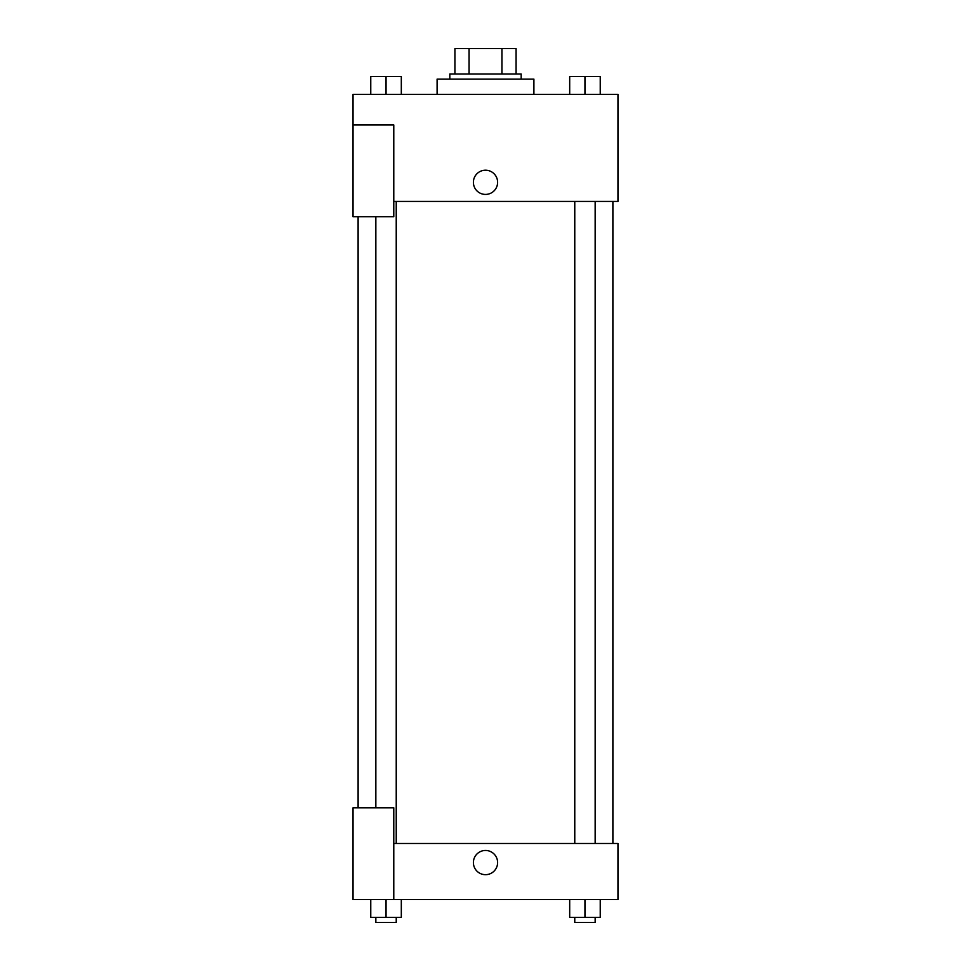 <?xml version="1.0" encoding="UTF-8"?>
<svg xmlns="http://www.w3.org/2000/svg" width="971" height="971" viewBox="0 0 971 971"><rect width="100%" height="100%" fill="white"/><g stroke="black" fill="none" stroke-linecap="round" stroke-linejoin="round"><path stroke-width="1.46" d="M469.066 74.027L469.066 48.55L454.926 48.55L454.926 74.027L454.926 48.55M469.066 48.55L516.074 48.55L516.074 74.027M501.934 74.027L501.934 48.55M449.828 79.124L449.828 74.027L521.172 74.027L521.172 79.124M533.904 94.405L533.904 79.124L437.096 79.124L437.096 94.405M353.019 124.98L353.019 216.703L393.777 216.703L393.777 124.98L353.019 124.98L353.019 94.405L617.981 94.405L617.981 201.422L393.777 201.422M473.399 182.317A12.101 12.101 0 0 1 491.557 171.831A12.101 12.101 0 0 1 491.557 192.792A12.101 12.101 0 0 1 473.399 182.317M393.777 843.471L617.981 843.471L617.981 899.522L353.019 899.522L353.019 807.799L393.777 807.799L393.777 899.522M473.399 862.576A12.101 12.101 0 0 1 491.557 852.089A12.101 12.101 0 0 1 491.557 873.05A12.101 12.101 0 0 1 473.399 862.576M569.686 899.522L569.686 917.352L600.248 917.352L600.248 899.522L600.248 917.352M584.967 917.352L584.967 899.522M595.162 917.352L595.162 922.45L574.771 922.45L574.771 917.352M370.752 899.522L370.752 917.352L401.314 917.352L401.314 899.522L401.314 917.352M386.033 917.352L386.033 899.522M396.229 917.352L396.229 922.45L375.838 922.45L375.838 917.352M569.686 94.405L569.686 76.575L600.248 76.575L600.248 94.405L600.248 76.575M584.967 94.405L584.967 76.575M595.162 76.575L574.771 76.575M370.752 94.405L370.752 76.575L401.314 76.575L401.314 94.405L401.314 76.575M386.033 94.405L386.033 76.575M396.229 76.575L375.838 76.575M612.895 843.471L612.895 201.422M358.105 807.799L358.105 216.703M574.771 201.422L574.771 843.471M595.162 201.422L595.162 843.471M396.229 843.471L396.229 201.422M375.838 807.799L375.838 216.703"/></g></svg>
